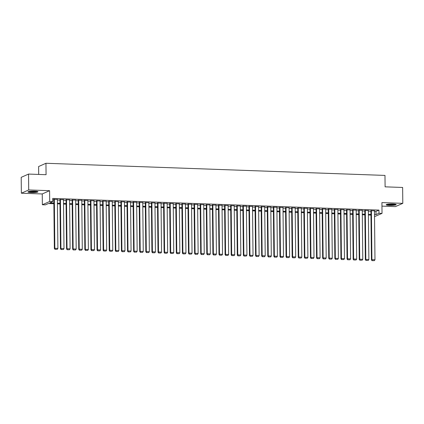 <?xml version="1.0" encoding="UTF-8"?>
<svg xmlns="http://www.w3.org/2000/svg" width="424" height="424" viewBox="0 0 424 424"><rect width="100%" height="100%" fill="white"/><g stroke="black" fill="none" stroke-linecap="round" stroke-linejoin="round"><path stroke-width="0.64" d="M31.418 192.549A5.003 0.71 179.4 0 0 37.964 191.807A5.003 0.71 179.4 0 0 34.514 191.171A5.003 0.71 179.4 0 0 27.963 191.913A5.003 0.71 179.4 0 0 31.418 192.549M389.656 205.38A5.003 0.71 179.4 0 0 396.202 204.638A5.003 0.71 179.4 0 0 392.751 203.997A5.003 0.71 179.4 0 0 386.2 204.739A5.003 0.71 179.4 0 0 389.656 205.38M53.88 203.732L48.389 203.536L45.41 204.861L42.363 204.75L49.709 201.48L52.756 201.591L49.778 202.916L53.875 203.064M42.252 193.959L49.592 190.689L28.71 189.941L28.541 174.073L21.2 177.343L21.364 193.212L42.252 193.959L42.363 204.75M38.695 174.434L38.611 166.542L45.951 163.272L384.981 175.414L385.103 186.841L402.636 187.466L402.8 203.34L381.918 202.593L382.029 213.383L374.524 216.643M381.955 206.122L395.459 206.605L402.8 203.34M28.71 189.941L21.364 193.212M57.383 199.423L53.837 199.386M63.478 199.64L59.932 199.603M69.578 199.858L66.033 199.826M75.673 200.075L72.128 200.043M81.774 200.298L78.228 200.261M87.869 200.515L84.323 200.478M93.969 200.732L90.423 200.695M100.064 200.95L96.518 200.918M106.164 201.167L102.619 201.135M112.259 201.389L108.714 201.352M118.36 201.607L114.814 201.57M124.455 201.824L120.909 201.787M130.555 202.041L127.009 202.01M136.65 202.259L133.104 202.227M142.75 202.481L139.204 202.444M148.845 202.698L145.299 202.661M154.946 202.916L151.4 202.879M161.041 203.133L157.495 203.101M167.141 203.35L163.595 203.319M173.236 203.568L169.69 203.536M179.336 203.79L175.79 203.753M185.431 204.008L181.885 203.971M191.531 204.225L187.986 204.193M197.626 204.442L194.081 204.41M203.727 204.66L200.181 204.628M209.822 204.882L206.276 204.845M215.922 205.099L212.376 205.062M222.017 205.317L218.471 205.285M228.117 205.534L224.572 205.502M234.212 205.751L230.667 205.72M240.313 205.974L236.767 205.937M246.408 206.191L242.862 206.154M252.508 206.409L248.962 206.377M258.603 206.626L255.057 206.594M264.703 206.843L261.158 206.811M270.798 207.066L267.252 207.029M276.899 207.283L273.353 207.246M282.994 207.5L279.448 207.469M289.094 207.718L285.548 207.686M295.189 207.935L291.643 207.903M301.289 208.157L297.743 208.12M307.384 208.375L303.838 208.338M313.484 208.592L309.939 208.56M319.579 208.809L316.034 208.778M325.68 209.027L322.134 208.995M331.775 209.249L328.229 209.212M337.875 209.467L334.329 209.429M343.97 209.684L340.424 209.652M350.07 209.901L346.525 209.869M356.165 210.119L352.62 210.087M362.266 210.341L358.72 210.304M368.361 210.558L364.815 210.521M374.466 211.369L375.971 211.422L378.945 210.097L52.719 198.416L52.756 201.591M52.735 199.847L53.843 199.889M57.388 200.017L59.938 200.107M63.489 200.234L66.038 200.324M69.584 200.451L72.133 200.541M75.684 200.669L78.233 200.764M81.779 200.891L84.328 200.981M87.879 201.108L90.429 201.199M93.974 201.326L96.524 201.416M100.075 201.543L102.624 201.633M106.17 201.76L108.719 201.856M112.27 201.983L114.819 202.073M118.365 202.2L120.914 202.29M124.465 202.418L127.015 202.508M130.56 202.635L133.109 202.725M136.661 202.852L139.21 202.948M142.756 203.075L145.305 203.165M148.856 203.292L151.405 203.382M154.951 203.509L157.5 203.6M161.051 203.727L163.6 203.817M167.146 203.944L169.695 204.039M173.246 204.167L175.796 204.257M179.341 204.384L181.891 204.474M185.442 204.601L187.991 204.691M191.537 204.819L194.086 204.909M197.637 205.036L200.186 205.131M203.732 205.258L206.281 205.349M209.832 205.476L212.382 205.566M215.927 205.693L218.477 205.783M222.028 205.91L224.577 206M228.123 206.128L230.672 206.223M234.223 206.35L236.772 206.44M240.318 206.568L242.867 206.658M246.418 206.785L248.968 206.875M252.513 207.002L255.062 207.092M258.613 207.219L261.163 207.315M264.709 207.442L267.258 207.532M270.809 207.659L273.358 207.749M276.904 207.877L279.453 207.967M283.004 208.094L285.553 208.184M289.099 208.311L291.648 208.407M295.199 208.534L297.749 208.624M301.294 208.751L303.844 208.841M307.395 208.968L309.944 209.059M313.49 209.186L316.039 209.276M319.59 209.403L322.139 209.498M325.685 209.626L328.234 209.716M331.785 209.843L334.335 209.933M337.88 210.06L340.43 210.15M343.981 210.278L346.53 210.368M350.076 210.495L352.625 210.59M356.176 210.717L358.725 210.808M362.271 210.935L364.82 211.025M368.371 211.152L370.921 211.242M374.461 210.776L370.915 210.744M49.592 190.689L49.709 201.48M378.945 210.097L378.982 213.272L382.029 213.383M28.541 174.073L46.073 174.699L45.951 163.272M370.958 215.085L368.408 214.994M364.863 214.867L362.313 214.777M358.762 214.65L356.213 214.555M352.667 214.433L350.118 214.337M346.567 214.21L344.018 214.12M340.472 213.993L337.923 213.903M334.372 213.776L331.822 213.685M328.277 213.558L325.727 213.468M322.176 213.341L319.627 213.246M316.081 213.118L313.532 213.028M309.981 212.901L307.432 212.811M303.886 212.684L301.337 212.594M297.786 212.466L295.236 212.376M291.691 212.249L289.142 212.154M285.591 212.027L283.041 211.936M279.496 211.809L276.946 211.719M273.395 211.592L270.846 211.502M267.3 211.375L264.751 211.285M261.2 211.157L258.651 211.062M255.105 210.935L252.556 210.845M249.005 210.717L246.455 210.627M242.91 210.5L240.36 210.41M236.809 210.283L234.26 210.193M230.714 210.066L228.165 209.97M224.614 209.843L222.065 209.753M218.519 209.626L215.97 209.536M212.419 209.408L209.869 209.318M206.324 209.191L203.774 209.101M200.223 208.974L197.674 208.878M194.128 208.751L191.579 208.661M188.028 208.534L185.479 208.444M181.933 208.317L179.384 208.226M175.833 208.099L173.284 208.009M169.738 207.882L167.189 207.787M163.638 207.659L161.088 207.569M157.543 207.442L154.993 207.352M151.442 207.225L148.893 207.135M145.347 207.007L142.798 206.917M139.247 206.79L136.698 206.695M133.152 206.568L130.603 206.477M127.052 206.35L124.502 206.26M120.957 206.133L118.407 206.043M114.856 205.916L112.307 205.826M108.761 205.698L106.212 205.603M102.661 205.476L100.112 205.386M96.566 205.258L94.017 205.168M90.466 205.041L87.916 204.951M84.371 204.824L81.821 204.734M78.27 204.607L75.721 204.511M72.175 204.384L69.626 204.294M66.075 204.167L63.526 204.077M59.98 203.949L57.431 203.859M374.498 214.544L376.003 214.597L378.982 213.272M57.42 203.191L59.97 203.282M63.52 203.409L66.07 203.499M69.615 203.626L72.165 203.716M75.716 203.843L78.265 203.939M81.811 204.061L84.36 204.156M87.911 204.283L90.46 204.373M94.006 204.501L96.555 204.591M100.106 204.718L102.656 204.808M106.201 204.935L108.751 205.031M112.302 205.152L114.851 205.248M118.397 205.375L120.946 205.465M124.497 205.592L127.046 205.682M130.592 205.81L133.141 205.9M136.692 206.027L139.242 206.117M142.787 206.244L145.337 206.34M148.888 206.467L151.437 206.557M154.983 206.684L157.532 206.774M161.083 206.901L163.632 206.992M167.178 207.119L169.727 207.209M173.278 207.336L175.828 207.431M179.373 207.559L181.923 207.649M185.474 207.776L188.023 207.866M191.569 207.993L194.118 208.083M197.669 208.211L200.218 208.301M203.764 208.428L206.313 208.523M209.864 208.65L212.413 208.741M215.959 208.868L218.508 208.958M222.059 209.085L224.609 209.175M228.154 209.302L230.704 209.392M234.255 209.52L236.804 209.615M240.35 209.742L242.899 209.832M246.45 209.959L248.999 210.05M252.545 210.177L255.094 210.267M258.645 210.394L261.195 210.484M264.74 210.611L267.295 210.707M270.841 210.834L273.39 210.924M276.936 211.051L279.49 211.141M283.036 211.269L285.585 211.359M289.131 211.486L291.686 211.576M295.231 211.703L297.781 211.799M301.326 211.926L303.881 212.016M307.426 212.143L309.976 212.233M313.522 212.36L316.076 212.451M319.622 212.578L322.171 212.668M325.717 212.795L328.271 212.89M331.817 213.018L334.366 213.108M337.912 213.235L340.467 213.325M344.012 213.452L346.562 213.542M350.107 213.669L352.662 213.76M356.208 213.887L358.757 213.982M362.303 214.109L364.857 214.2M368.403 214.327L370.952 214.417M375.971 211.422L376.003 214.597M374.461 210.627L374.975 259.764L371.922 259.652L371.429 259.875L372.044 260.649L374.376 260.638L372.044 260.649M370.91 210.596L371.429 259.875M371.408 210.521L371.922 259.652L372.24 260.559M374.376 260.638L374.975 259.764M395.428 204.267A4.33 0.615 -0.6 0 1 389.857 204.776A4.33 0.615 -0.6 0 1 386.969 204.357M387.812 204.204A4.007 0.567 179.4 0 0 389.953 204.416A4.007 0.567 179.4 0 0 394.58 204.13M386.545 204.479A4.971 0.705 179.4 0 0 389.656 204.866A4.971 0.705 179.4 0 0 395.852 204.379M37.19 191.441A4.33 0.615 -0.6 0 1 32.966 191.966A4.33 0.615 -0.6 0 1 28.731 191.526M29.574 191.372A4.007 0.567 179.4 0 0 36.342 191.304M28.313 191.648A4.971 0.705 179.4 0 0 32.966 192.056A4.971 0.705 179.4 0 0 37.614 191.553M368.361 210.41L368.875 259.546L365.827 259.435L365.329 259.658L365.944 260.431L368.276 260.421L365.944 260.431M364.815 210.378L365.329 259.658M365.313 210.304L365.827 259.435L366.145 260.341M368.276 260.421L368.875 259.546M362.266 210.193L362.78 259.324L359.727 259.218L359.234 259.435L359.849 260.214L362.181 260.198L359.849 260.214M358.715 210.161L359.234 259.435M359.213 210.081L359.727 259.218L360.045 260.124M362.181 260.198L362.78 259.324M356.165 209.975L356.679 259.106L353.632 259L353.134 259.218L353.749 259.997L356.081 259.981L353.749 259.997M352.62 209.938L353.134 259.218M353.118 209.864L353.632 259L353.95 259.907M356.081 259.981L356.679 259.106M350.07 209.758L350.584 258.889L347.532 258.778L347.039 259L347.654 259.774L349.986 259.764L347.654 259.774M346.519 209.721L347.039 259M347.018 209.647L347.532 258.778L347.85 259.689M349.986 259.764L350.584 258.889M343.97 209.536L344.484 258.672L341.437 258.561L340.938 258.783L341.553 259.557L343.885 259.546L341.553 259.557M340.424 209.504L340.938 258.783M340.923 209.429L341.437 258.561L341.755 259.467M343.885 259.546L344.484 258.672M337.875 209.318L338.389 258.454L335.336 258.343L334.843 258.566L335.458 259.34L337.79 259.329L335.458 259.34M334.324 209.286L334.843 258.566M334.822 209.212L335.336 258.343L335.654 259.25M337.79 259.329L338.389 258.454M331.775 209.101L332.289 258.232L329.241 258.126L328.743 258.343L329.358 259.122L331.69 259.106L329.358 259.122M328.229 209.069L328.743 258.343M328.727 208.99L329.241 258.126L329.559 259.032M331.69 259.106L332.289 258.232M325.68 208.884L326.194 258.015L323.141 257.909L322.648 258.126L323.263 258.905L325.595 258.889L323.263 258.905M322.129 208.847L322.648 258.126M322.627 208.772L323.141 257.909L323.459 258.815M325.595 258.889L326.194 258.015M319.579 208.666L320.094 257.797L317.046 257.686L316.548 257.909L317.163 258.682L319.495 258.672L317.163 258.682M316.034 208.629L316.548 257.909M316.532 208.555L317.046 257.686L317.364 258.598M319.495 258.672L320.094 257.797M313.484 208.444L313.999 257.58L310.946 257.469L310.453 257.691L311.068 258.465L313.4 258.454L311.068 258.465M309.933 208.412L310.453 257.691M310.432 208.338L310.946 257.469L311.264 258.375M313.4 258.454L313.999 257.58M307.384 208.226L307.898 257.363L304.851 257.251L304.353 257.474L304.967 258.248L307.299 258.237L304.967 258.248M303.838 208.195L304.353 257.474M304.337 208.12L304.851 257.251L305.169 258.158M307.299 258.237L307.898 257.363M301.289 208.009L301.803 257.14L298.75 257.034L298.257 257.251L298.872 258.031L301.204 258.015L298.872 258.031M297.738 207.977L298.257 257.251M298.236 207.898L298.75 257.034L299.068 257.94M301.204 258.015L301.803 257.14M295.189 207.792L295.703 256.923L292.655 256.817L292.157 257.034L292.772 257.813L295.104 257.797L292.772 257.813M291.643 207.755L292.157 257.034M292.141 207.681L292.655 256.817L292.973 257.723M295.104 257.797L295.703 256.923M289.094 207.575L289.608 256.706L286.555 256.594L286.062 256.817L286.677 257.591L289.009 257.58L286.677 257.591M285.543 207.537L286.062 256.817M286.041 207.463L286.555 256.594L286.873 257.506M289.009 257.58L289.608 256.706M282.994 207.352L283.508 256.488L280.46 256.377L279.962 256.599L280.577 257.373L282.909 257.363L280.577 257.373M279.448 207.32L279.962 256.599M279.946 207.246L280.46 256.377L280.778 257.283M282.909 257.363L283.508 256.488M276.899 207.135L277.413 256.271L274.36 256.16L273.867 256.382L274.482 257.156L276.814 257.145L274.482 257.156M273.348 207.103L273.867 256.382M273.846 207.029L274.36 256.16L274.678 257.066M276.814 257.145L277.413 256.271M270.798 206.917L271.312 256.048L268.265 255.942L267.767 256.16L268.381 256.939L270.713 256.928L268.381 256.939M267.252 206.886L267.767 256.16M267.751 206.811L268.265 255.942L268.583 256.849M270.713 256.928L271.312 256.048M264.703 206.7L265.217 255.831L262.164 255.725L261.672 255.942L262.286 256.721L264.618 256.706L262.286 256.721M261.152 206.663L261.672 255.942M261.65 206.589L262.164 255.725L262.483 256.631M264.618 256.706L265.217 255.831M258.603 206.483L259.117 255.614L256.07 255.502L255.571 255.725L256.186 256.499L258.518 256.488L256.186 256.499M255.057 206.446L255.571 255.725M255.555 206.371L256.07 255.502L256.387 256.414M258.518 256.488L259.117 255.614M252.508 206.265L253.022 255.396L249.969 255.285L249.476 255.508L250.091 256.281L252.423 256.271L250.091 256.281M248.957 206.228L249.476 255.508M249.455 206.154L249.969 255.285L250.287 256.197M252.423 256.271L253.022 255.396M246.408 206.043L246.922 255.179L243.874 255.068L243.376 255.29L243.991 256.064L246.323 256.054L243.991 256.064M242.862 206.011L243.376 255.29M243.36 205.937L243.874 255.068L244.192 255.974M246.323 256.054L246.922 255.179M240.313 205.826L240.827 254.957L237.774 254.851L237.281 255.068L237.896 255.847L240.228 255.836L237.896 255.847M236.762 205.794L237.281 255.068M237.26 205.72L237.774 254.851L238.092 255.757M240.228 255.836L240.827 254.957M234.212 205.608L234.726 254.739L231.679 254.633L231.181 254.851L231.796 255.63L234.127 255.614L231.796 255.63M230.667 205.571L231.181 254.851M231.165 205.497L231.679 254.633L231.997 255.54M234.127 255.614L234.726 254.739M228.117 205.391L228.631 254.522L225.579 254.411L225.086 254.633L225.701 255.407L228.032 255.396L225.701 255.407M224.566 205.354L225.086 254.633M225.065 205.28L225.579 254.411L225.897 255.322M228.032 255.396L228.631 254.522M222.017 205.174L222.531 254.305L219.484 254.193L218.985 254.416L219.6 255.19L221.932 255.179L219.6 255.19M218.471 205.137L218.985 254.416M218.97 205.062L219.484 254.193L219.802 255.105M221.932 255.179L222.531 254.305M215.922 204.951L216.436 254.087L213.383 253.976L212.89 254.199L213.505 254.972L215.837 254.962L213.505 254.972M212.371 204.919L212.89 254.199M212.869 204.845L213.383 253.976L213.701 254.882M215.837 254.962L216.436 254.087M209.822 204.734L210.336 253.865L207.288 253.759L206.79 253.981L207.405 254.755L209.737 254.744L207.405 254.755M206.276 204.702L206.79 253.981M206.774 204.628L207.288 253.759L207.606 254.665M209.737 254.744L210.336 253.865M203.727 204.516L204.241 253.647L201.188 253.541L200.695 253.759L201.31 254.538L203.642 254.522L201.31 254.538M200.176 204.479L200.695 253.759M200.674 204.405L201.188 253.541L201.506 254.448M203.642 254.522L204.241 253.647M197.626 204.299L198.141 253.43L195.093 253.319L194.595 253.541L195.21 254.315L197.542 254.305L195.21 254.315M194.081 204.262L194.595 253.541M194.579 204.188L195.093 253.319L195.411 254.23M197.542 254.305L198.141 253.43M191.531 204.082L192.046 253.213L188.993 253.102L188.5 253.324L189.115 254.098L191.447 254.087L189.115 254.098M187.98 204.045L188.5 253.324M188.479 203.971L188.993 253.102L189.311 254.013M191.447 254.087L192.046 253.213M185.431 203.859L185.945 252.996L182.898 252.884L182.399 253.107L183.014 253.881L185.346 253.87L183.014 253.881M181.885 203.827L182.399 253.107M182.384 203.753L182.898 252.884L183.216 253.791M185.346 253.87L185.945 252.996M179.336 203.642L179.85 252.773L176.797 252.667L176.304 252.889L176.919 253.663L179.251 253.653L176.919 253.663M175.785 203.61L176.304 252.889M176.283 203.536L176.797 252.667L177.115 253.573M179.251 253.653L179.85 252.773M173.236 203.425L173.75 252.556L170.702 252.45L170.204 252.667L170.819 253.446L173.151 253.43L170.819 253.446M169.69 203.388L170.204 252.667M170.188 203.313L170.702 252.45L171.02 253.356M173.151 253.43L173.75 252.556M167.141 203.207L167.655 252.338L164.602 252.227L164.109 252.45L164.724 253.223L167.056 253.213L164.724 253.223M163.59 203.17L164.109 252.45M164.088 203.096L164.602 252.227L164.92 253.139M167.056 253.213L167.655 252.338M161.041 202.99L161.555 252.121L158.507 252.01L158.009 252.232L158.624 253.006L160.956 252.996L158.624 253.006M157.495 202.953L158.009 252.232M157.993 202.879L158.507 252.01L158.825 252.921M160.956 252.996L161.555 252.121M154.946 202.767L155.46 251.904L152.407 251.792L151.914 252.015L152.529 252.789L154.861 252.778L152.529 252.789M151.394 202.736L151.914 252.015M151.893 202.661L152.407 251.792L152.725 252.699M154.861 252.778L155.46 251.904M148.845 202.55L149.359 251.681L146.312 251.575L145.814 251.798L146.428 252.572L148.76 252.561L146.428 252.572M145.299 202.518L145.814 251.798M145.798 202.444L146.312 251.575L146.63 252.481M148.76 252.561L149.359 251.681M142.75 202.333L143.264 251.464L140.212 251.358L139.719 251.575L140.333 252.354L142.665 252.338L140.333 252.354M139.199 202.296L139.719 251.575M139.697 202.222L140.212 251.358L140.529 252.264M142.665 252.338L143.264 251.464M136.65 202.116L137.164 251.247L134.117 251.135L133.618 251.358L134.233 252.132L136.565 252.121L134.233 252.132M133.104 202.078L133.618 251.358M133.602 202.004L134.117 251.135L134.435 252.047M136.565 252.121L137.164 251.247M130.555 201.898L131.069 251.029L128.016 250.918L127.523 251.141L128.138 251.914L130.47 251.904L128.138 251.914M127.004 201.861L127.523 251.141M127.502 201.787L128.016 250.918L128.334 251.829M130.47 251.904L131.069 251.029M124.455 201.676L124.969 250.812L121.921 250.701L121.423 250.923L122.038 251.697L124.37 251.686L122.038 251.697M120.909 201.644L121.423 250.923M121.407 201.57L121.921 250.701L122.239 251.607M124.37 251.686L124.969 250.812M118.36 201.458L118.874 250.589L115.821 250.483L115.328 250.706L115.943 251.48L118.275 251.469L115.943 251.48M114.809 201.427L115.328 250.706M115.307 201.352L115.821 250.483L116.139 251.39M118.275 251.469L118.874 250.589M112.259 201.241L112.773 250.372L109.726 250.266L109.228 250.483L109.843 251.262L112.175 251.247L109.843 251.262M108.714 201.209L109.228 250.483M109.212 201.13L109.726 250.266L110.044 251.172M112.175 251.247L112.773 250.372M106.164 201.024L106.678 250.155L103.626 250.043L103.133 250.266L103.748 251.04L106.08 251.029L103.748 251.04M102.613 200.987L103.133 250.266M103.112 200.912L103.626 250.043L103.944 250.955M106.08 251.029L106.678 250.155M100.064 200.806L100.578 249.937L97.531 249.826L97.032 250.049L97.647 250.823L99.979 250.812L97.647 250.823M96.518 200.769L97.032 250.049M97.017 200.695L97.531 249.826L97.849 250.738M99.979 250.812L100.578 249.937M93.969 200.584L94.483 249.72L91.43 249.609L90.937 249.831L91.552 250.605L93.884 250.595L91.552 250.605M90.418 200.552L90.937 249.831M90.916 200.478L91.43 249.609L91.748 250.515M93.884 250.595L94.483 249.72M87.869 200.367L88.383 249.498L85.335 249.392L84.837 249.614L85.452 250.388L87.784 250.377L85.452 250.388M84.323 200.335L84.837 249.614M84.821 200.261L85.335 249.392L85.653 250.298M87.784 250.377L88.383 249.498M81.774 200.149L82.288 249.28L79.235 249.174L78.742 249.392L79.357 250.171L81.689 250.155L79.357 250.171M78.223 200.117L78.742 249.392M78.721 200.038L79.235 249.174L79.553 250.081M81.689 250.155L82.288 249.28M75.673 199.932L76.188 249.063L73.14 248.952L72.642 249.174L73.257 249.948L75.589 249.937L73.257 249.948M72.128 199.895L72.642 249.174M72.626 199.821L73.14 248.952L73.458 249.863M75.589 249.937L76.188 249.063M69.578 199.715L70.093 248.846L67.04 248.734L66.547 248.957L67.162 249.731L69.494 249.72L67.162 249.731M66.027 199.678L66.547 248.957M66.526 199.603L67.04 248.734L67.358 249.646M69.494 249.72L70.093 248.846M63.478 199.492L63.992 248.628L60.945 248.517L60.447 248.74L61.061 249.513L63.393 249.503L61.061 249.513M59.932 199.46L60.447 248.74M60.431 199.386L60.945 248.517L61.263 249.423M63.393 249.503L63.992 248.628M57.383 199.275L57.897 248.406L54.844 248.3L54.352 248.522L54.966 249.296L57.298 249.286L54.966 249.296M53.832 199.243L54.352 248.522M54.33 199.169L54.844 248.3L55.162 249.206M57.298 249.286L57.897 248.406"/></g></svg>
